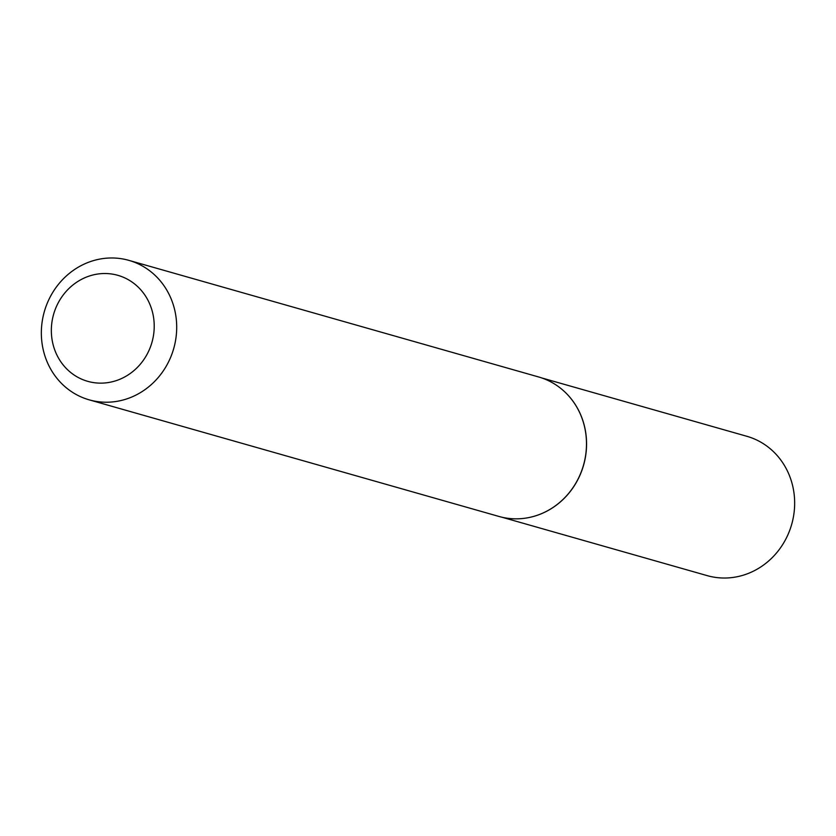 <?xml version="1.0" encoding="UTF-8"?>
<svg xmlns="http://www.w3.org/2000/svg" width="836" height="836" viewBox="0 0 836 836"><rect width="100%" height="100%" fill="white"/><g stroke="black" fill="none" stroke-linecap="round" stroke-linejoin="round"><path stroke-width="1.25" d="M565.073 392.168A72.429 67.204 105.9 0 1 565.126 392.22A72.429 67.204 105.9 0 1 584.124 463.196A72.429 67.204 105.9 0 1 529.491 517.432A72.429 67.204 105.9 0 1 529.428 517.442M541.529 377.872L746.872 436.298A72.429 67.204 105.9 0 1 792.214 522.416A72.429 67.204 105.9 0 1 707.214 575.638L501.872 517.202M128.869 260.362L538.656 376.973A72.502 67.277 105.9 0 1 565.021 392.115A72.502 67.277 105.9 0 1 584.04 463.175A72.502 67.277 105.9 0 1 529.355 517.463A72.502 67.277 105.9 0 1 498.967 516.449L89.18 399.838A72.502 67.277 105.9 0 1 43.785 313.646A72.502 67.277 105.9 0 1 128.869 260.362A72.502 67.277 105.9 0 1 174.254 346.564A72.502 67.277 105.9 0 1 89.18 399.838M152.361 340.837A55.103 51.132 -74.1 0 0 116.486 274.96A55.103 51.132 -74.1 0 0 53.201 315.82A55.103 51.132 -74.1 0 0 89.076 381.697A55.103 51.132 -74.1 0 0 152.361 340.837"/></g></svg>
